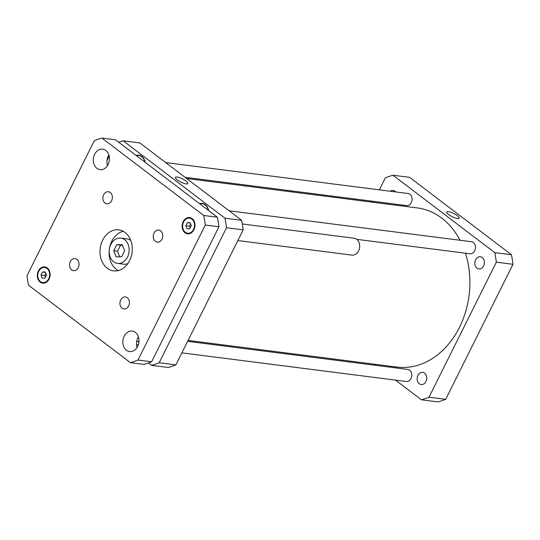 <?xml version="1.0" encoding="UTF-8"?>
<svg xmlns="http://www.w3.org/2000/svg" width="540" height="540" viewBox="0 0 540 540"><rect width="100%" height="100%" fill="white"/><g stroke="black" fill="none" stroke-linecap="round" stroke-linejoin="round"><path stroke-width="0.81" d="M122.405 245.18L120.514 245.187L117.491 251.255L119.738 256.804M116.728 244.701L122.202 244.681L124.652 250.729L121.628 256.797L116.154 256.817L113.704 250.769L116.728 244.701L120.514 245.187M113.704 250.769L117.491 251.255M124.679 239.713A12.764 9.922 97.3 0 1 128.466 254.63A12.764 9.922 97.3 0 1 117.558 263.412A12.764 9.922 97.3 0 1 109.33 249.494A12.764 9.922 97.3 0 1 120.791 238.093A12.764 9.922 97.3 0 1 124.679 239.713M120.791 238.093L126.853 238.862A12.764 9.922 97.3 0 1 130.741 240.489A12.764 9.922 97.3 0 1 130.802 240.53M127.865 263.56A12.764 9.922 97.3 0 1 123.626 264.182L117.558 263.412M123.201 231.296A20.662 16.072 -82.7 0 0 109.303 249.487A20.662 16.072 -82.7 0 0 118.186 270.587M125.057 232.49A20.662 16.072 97.3 0 1 131.186 256.642A20.662 16.072 97.3 0 1 113.528 270.857A20.662 16.072 97.3 0 1 100.204 248.326A20.662 16.072 97.3 0 1 118.76 229.865A20.662 16.072 97.3 0 1 125.057 232.49M127.305 297.695A6.075 4.725 97.3 0 1 129.107 304.796A6.075 4.725 97.3 0 1 123.917 308.981A6.075 4.725 97.3 0 1 119.995 302.353A6.075 4.725 97.3 0 1 125.456 296.919A6.075 4.725 97.3 0 1 127.305 297.695M160.637 230.843A6.075 4.725 97.3 0 1 162.439 237.944A6.075 4.725 97.3 0 1 157.248 242.123A6.075 4.725 97.3 0 1 153.326 235.501A6.075 4.725 97.3 0 1 158.787 230.067A6.075 4.725 97.3 0 1 160.637 230.843M110.228 192.517A6.075 4.725 97.3 0 1 112.03 199.625A6.075 4.725 97.3 0 1 106.839 203.803A6.075 4.725 97.3 0 1 102.917 197.174A6.075 4.725 97.3 0 1 108.378 191.747A6.075 4.725 97.3 0 1 110.228 192.517M76.896 259.375A6.075 4.725 97.3 0 1 78.698 266.476A6.075 4.725 97.3 0 1 73.501 270.655A6.075 4.725 97.3 0 1 69.586 264.033A6.075 4.725 97.3 0 1 75.04 258.599A6.075 4.725 97.3 0 1 76.896 259.375M242.312 223.972L354.105 238.241A8.505 6.615 97.3 0 1 356.697 239.321A8.505 6.615 97.3 0 1 359.221 249.264A8.505 6.615 97.3 0 1 351.952 255.116L237.857 240.556M138.416 336.886A10.334 8.033 -82.7 0 0 137.059 347.49M135.371 332.384A10.334 8.033 97.3 0 1 138.436 344.453A10.334 8.033 97.3 0 1 129.607 351.567A10.334 8.033 97.3 0 1 122.945 340.301A10.334 8.033 97.3 0 1 132.226 331.067A10.334 8.033 97.3 0 1 135.371 332.384M108.871 154.98A10.334 8.033 -82.7 0 0 107.521 165.578M105.833 150.471A10.334 8.033 97.3 0 1 108.898 162.547A10.334 8.033 97.3 0 1 100.069 169.655A10.334 8.033 97.3 0 1 93.407 158.389A10.334 8.033 97.3 0 1 102.681 149.161A10.334 8.033 97.3 0 1 105.833 150.471M42.498 272.012L45.239 272.005L46.46 275.029L44.948 278.06L42.215 278.073L40.986 275.049L42.498 272.012L45.394 272.383M45.819 273.443L44.78 275.535L45.421 277.121M40.986 275.049L44.78 275.535M187.34 222.662L190.08 222.656L191.302 225.679L189.79 228.71L187.056 228.724L185.828 225.7L187.34 222.662L190.235 223.034M190.66 224.087L189.614 226.186L190.262 227.772M185.828 225.7L189.614 226.186M47 268.468A7.594 5.906 -82.7 0 0 44.685 267.502A7.594 5.906 -82.7 0 0 37.868 274.286A7.594 5.906 -82.7 0 0 42.761 282.575A7.594 5.906 -82.7 0 0 49.255 277.344A7.594 5.906 -82.7 0 0 47 268.468M47.264 267.941A8.201 6.379 97.3 0 1 49.7 277.533A8.201 6.379 97.3 0 1 42.687 283.176A8.201 6.379 97.3 0 1 37.395 274.232A8.201 6.379 97.3 0 1 44.766 266.902A8.201 6.379 97.3 0 1 47.264 267.941M191.842 219.119A7.594 5.906 -82.7 0 0 189.526 218.153A7.594 5.906 -82.7 0 0 182.702 224.937A7.594 5.906 -82.7 0 0 187.603 233.226A7.594 5.906 -82.7 0 0 194.096 227.995A7.594 5.906 -82.7 0 0 191.842 219.119M192.105 218.592A8.201 6.379 97.3 0 1 194.535 228.184A8.201 6.379 97.3 0 1 187.529 233.827A8.201 6.379 97.3 0 1 182.237 224.883A8.201 6.379 97.3 0 1 189.607 217.553A8.201 6.379 97.3 0 1 192.105 218.592M130.369 362.644L28.552 285.248A115.472 89.802 97.3 0 1 27 275.697L94.325 140.67A115.472 89.802 97.3 0 1 101.925 138.085L203.742 215.48A115.472 89.802 97.3 0 1 205.288 225.025L137.97 360.052A115.472 89.802 97.3 0 1 130.369 362.644L144.011 364.385A115.472 89.802 -82.7 0 0 151.612 361.793L218.936 226.766A115.472 89.802 -82.7 0 0 217.384 217.222L115.567 139.826L101.925 138.085M217.384 217.222L203.742 215.48M218.936 226.766L205.288 225.025M151.612 361.793L137.97 360.052M448.43 211.64A6.953 1.789 -153.5 0 1 455.666 214.535A6.953 1.789 -153.5 0 1 459.189 218.194A6.953 1.789 -153.5 0 1 452.162 216.689A6.953 1.789 -153.5 0 1 446.735 211.984A6.953 1.789 -153.5 0 1 448.43 211.64M177.1 177.012A6.953 1.789 -153.5 0 1 184.336 179.908A6.953 1.789 -153.5 0 1 187.859 183.56A6.953 1.789 -153.5 0 1 180.833 182.061A6.953 1.789 -153.5 0 1 175.406 177.356A6.953 1.789 -153.5 0 1 177.1 177.012M187.609 341.334L407.815 369.441A6.075 4.725 97.3 0 1 409.671 370.211A6.075 4.725 97.3 0 1 411.473 377.318A6.075 4.725 97.3 0 1 406.276 381.496L181.865 352.856M165.686 162.581L408.085 193.523A6.075 4.725 97.3 0 1 409.934 194.292A6.075 4.725 97.3 0 1 411.737 201.393A6.075 4.725 97.3 0 1 406.546 205.578L185.058 177.309M229.095 210.782L471.494 241.724A6.075 4.725 97.3 0 1 473.344 242.494A6.075 4.725 97.3 0 1 475.146 249.601A6.075 4.725 97.3 0 1 469.955 253.78L356.704 239.328M138.375 344.662L136.519 344.669M138.861 342.522L138.497 341.624L138.989 340.625M136.688 341.395L138.497 341.624M137.95 337.682L138.659 337.77M138.112 337.392L138.564 337.392M144.862 162.095A9.727 7.56 -82.7 0 0 141.689 156.701A9.727 7.56 -82.7 0 0 138.733 155.466A9.727 7.56 -82.7 0 0 136.37 155.635M136.08 155.419A10.03 7.796 97.3 0 1 138.767 155.162A10.03 7.796 97.3 0 1 141.824 156.438A10.03 7.796 97.3 0 1 145.152 162.311M208.271 210.296A9.727 7.56 -82.7 0 0 205.106 204.903A9.727 7.56 -82.7 0 0 202.142 203.668A9.727 7.56 -82.7 0 0 199.78 203.843M199.49 203.621A10.03 7.796 97.3 0 1 202.183 203.364A10.03 7.796 97.3 0 1 205.234 204.64A10.03 7.796 97.3 0 1 208.562 210.512M148.46 362.975L151.592 365.351A115.472 89.802 -82.7 0 0 159.192 362.758L226.51 227.738A115.472 89.802 -82.7 0 0 224.964 218.187L123.147 140.792A115.472 89.802 -82.7 0 0 118.692 142.202M109.181 156.141L107.008 160.502M123.147 140.792L139.82 142.918L241.637 220.313A115.472 89.802 97.3 0 1 243.189 229.865L175.865 364.892A115.472 89.802 97.3 0 1 168.264 367.483L151.592 365.351M175.865 364.892L159.192 362.758M243.189 229.865L226.51 227.738M241.637 220.313L224.964 218.187M476.955 268.144A6.143 4.779 97.3 0 1 475.132 260.969A6.143 4.779 97.3 0 1 480.377 256.743A6.143 4.779 97.3 0 1 482.247 257.526A6.143 4.779 97.3 0 1 484.07 264.701A6.143 4.779 97.3 0 1 478.825 268.927A6.143 4.779 97.3 0 1 476.955 268.144M390.285 191.248A6.143 4.779 97.3 0 1 393.188 190.465A6.143 4.779 97.3 0 1 395.057 191.241A6.143 4.779 97.3 0 1 395.8 191.95M419.303 383.778A6.143 4.779 97.3 0 1 417.481 376.596A6.143 4.779 97.3 0 1 422.726 372.37A6.143 4.779 97.3 0 1 424.602 373.154A6.143 4.779 97.3 0 1 426.425 380.329A6.143 4.779 97.3 0 1 421.173 384.554A6.143 4.779 97.3 0 1 419.303 383.778M421.402 399.789L438.075 401.915A115.472 89.802 -82.7 0 0 445.675 399.33L513 264.303A115.472 89.802 -82.7 0 0 511.448 254.752L409.631 177.356L392.958 175.23L494.775 252.626A115.472 89.802 97.3 0 1 496.327 262.177L429.003 397.197A115.472 89.802 97.3 0 1 421.402 399.789L395.537 380.126M376.164 365.398L374.618 364.223M379.357 189.851L385.358 177.822A115.472 89.802 97.3 0 1 392.958 175.23M373.154 202.291L373.613 201.373M188.069 340.416L397.022 367.085A80.224 62.39 -82.7 0 0 456.07 333.524A80.224 62.39 -82.7 0 0 465.433 253.206M460.033 240.26A80.224 62.39 -82.7 0 0 417.339 207.934L186.604 178.484M429.003 397.197L445.675 399.33M496.327 262.177L513 264.303M494.775 252.626L511.448 254.752M42.761 282.575L45.151 282.879M44.685 267.502L47.075 267.806M187.603 233.226L189.992 233.53M189.526 218.153L191.916 218.457M140.623 155.709L138.733 155.466M204.032 203.911L202.142 203.668"/></g></svg>
